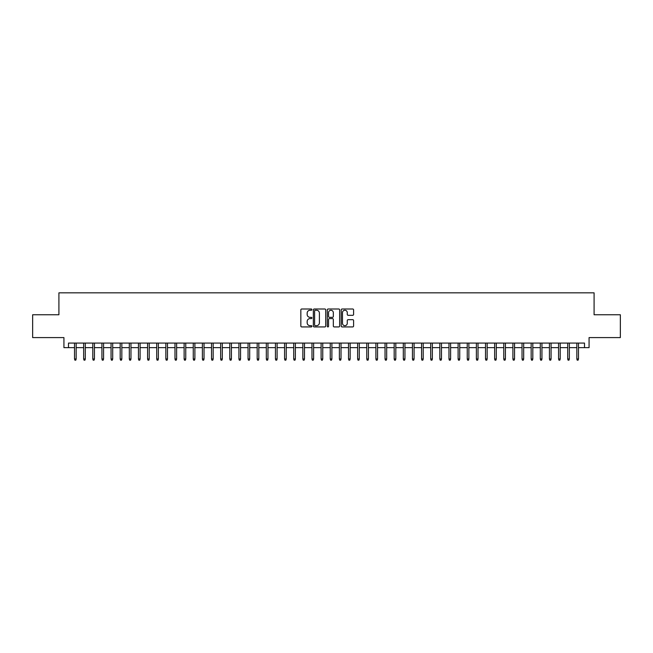 <?xml version="1.0" encoding="UTF-8"?>
<svg xmlns="http://www.w3.org/2000/svg" width="653" height="653" viewBox="0 0 653 653"><rect width="100%" height="100%" fill="white"/><g stroke="black" fill="none" stroke-linecap="round" stroke-linejoin="round"><path stroke-width="0.98" d="M311.889 309.62A0.629 0.629 0 0 0 311.261 309L301.735 309A0.898 0.898 0 0 0 300.837 309.889L300.837 326.027A0.898 0.898 0 0 0 301.735 326.924L311.261 326.924A0.629 0.629 0 0 0 311.889 326.296A0.629 0.629 0 0 0 311.261 325.667L310.028 325.667A2.865 2.865 0 0 1 307.163 322.802L307.163 321.456A2.865 2.865 0 0 1 310.028 318.591L311.261 318.591A0.629 0.629 0 0 0 311.889 317.962A0.629 0.629 0 0 0 311.261 317.334L310.028 317.334A2.865 2.865 0 0 1 307.163 314.468L307.163 313.122A2.865 2.865 0 0 1 310.028 310.248L311.261 310.248A0.629 0.629 0 0 0 311.889 309.62M352.702 315.317A0.898 0.898 0 0 0 353.591 314.42L353.591 309.889A0.898 0.898 0 0 0 352.702 309L342.123 309A0.898 0.898 0 0 0 341.225 309.889L341.225 326.027A0.898 0.898 0 0 0 342.123 326.924L352.702 326.924A0.898 0.898 0 0 0 353.591 326.027L353.591 320.558A0.898 0.898 0 0 0 352.702 319.668L348.171 319.668A0.898 0.898 0 0 0 347.274 320.558L347.274 323.276A2.4 2.4 0 0 1 344.874 325.667A2.4 2.4 0 0 1 342.482 323.276L342.482 312.648A2.4 2.4 0 0 1 344.874 310.248A2.4 2.4 0 0 1 347.274 312.648L347.274 314.42A0.898 0.898 0 0 0 348.171 315.317L352.702 315.317M68.5 347.641L68.5 343.078L584.5 343.078L584.5 347.641L589.071 347.641L589.071 337.593L620.35 337.593L620.35 314.762L594.091 314.762L594.091 292.846L58.909 292.846L58.909 314.762L32.65 314.762L32.65 337.593L63.929 337.593L63.929 347.641L74.524 347.641M325.716 309.889A0.898 0.898 0 0 0 324.819 309L314.24 309A0.898 0.898 0 0 0 313.342 309.889L313.342 326.027A0.898 0.898 0 0 0 314.24 326.924L324.819 326.924A0.898 0.898 0 0 0 325.716 326.027L325.716 309.889M328.181 309L338.76 309A0.898 0.898 0 0 1 339.658 309.889L339.658 326.027A0.898 0.898 0 0 1 338.76 326.924L334.23 326.924A0.898 0.898 0 0 1 333.332 326.027L333.332 319.488A0.898 0.898 0 0 0 332.442 318.591L329.439 318.591A0.898 0.898 0 0 0 328.541 319.488L328.541 326.296A0.629 0.629 0 0 1 327.912 326.924A0.629 0.629 0 0 1 327.284 326.296L327.284 309.889A0.898 0.898 0 0 1 328.181 309M76.164 347.641L83.657 347.641M85.298 347.641L92.791 347.641M94.432 347.641L101.925 347.641M103.566 347.641L111.059 347.641M112.7 347.641L120.185 347.641M121.833 347.641L129.318 347.641M130.967 347.641L138.452 347.641M140.101 347.641L147.586 347.641M149.235 347.641L156.72 347.641M158.361 347.641L165.854 347.641M167.494 347.641L174.988 347.641M176.628 347.641L184.122 347.641M185.762 347.641L193.255 347.641M194.896 347.641L202.381 347.641M204.03 347.641L211.515 347.641M213.164 347.641L220.649 347.641M222.298 347.641L229.783 347.641M231.423 347.641L238.916 347.641M240.557 347.641L248.05 347.641M249.691 347.641L257.184 347.641M258.825 347.641L266.318 347.641M267.959 347.641L275.444 347.641M277.092 347.641L284.577 347.641M286.226 347.641L293.711 347.641M295.36 347.641L302.845 347.641M304.486 347.641L311.979 347.641M313.62 347.641L321.113 347.641M322.753 347.641L330.247 347.641M331.887 347.641L339.38 347.641M341.021 347.641L348.514 347.641M350.155 347.641L357.64 347.641M359.289 347.641L366.774 347.641M368.423 347.641L375.908 347.641M377.556 347.641L385.041 347.641M386.682 347.641L394.175 347.641M395.816 347.641L403.309 347.641M404.95 347.641L412.443 347.641M414.084 347.641L421.577 347.641M423.217 347.641L430.702 347.641M432.351 347.641L439.836 347.641M441.485 347.641L448.97 347.641M450.619 347.641L458.104 347.641M459.745 347.641L467.238 347.641M468.878 347.641L476.372 347.641M478.012 347.641L485.505 347.641M487.146 347.641L494.639 347.641M496.28 347.641L503.765 347.641M505.414 347.641L512.899 347.641M514.548 347.641L522.033 347.641M523.682 347.641L531.167 347.641M532.815 347.641L540.3 347.641M541.941 347.641L549.434 347.641M551.075 347.641L558.568 347.641M560.209 347.641L567.702 347.641M569.343 347.641L576.836 347.641M578.476 347.641L584.5 347.641M315.228 310.248A0.629 0.629 0 0 0 314.599 310.877L314.599 325.039A0.629 0.629 0 0 0 315.228 325.667L316.525 325.667A2.865 2.865 0 0 0 319.399 322.802L319.399 313.122A2.865 2.865 0 0 0 316.525 310.248L315.228 310.248M333.332 312.697A2.4 2.4 0 0 0 330.94 310.297A2.4 2.4 0 0 0 328.541 312.697L328.541 316.436A0.898 0.898 0 0 0 329.439 317.334L332.442 317.334A0.898 0.898 0 0 0 333.332 316.436L333.332 312.697M74.524 358.97L74.891 360.154L75.805 360.154L76.164 358.97L74.524 358.97L74.524 343.078M76.164 358.97L76.164 343.078M83.657 358.97L84.025 360.154L84.939 360.154L85.298 358.97L83.657 358.97L83.657 343.078M85.298 358.97L85.298 343.078M92.791 358.97L93.159 360.154L94.065 360.154L94.432 358.97L92.791 358.97L92.791 343.078M94.432 358.97L94.432 343.078M101.925 358.97L102.284 360.154L103.198 360.154L103.566 358.97L101.925 358.97L101.925 343.078M103.566 358.97L103.566 343.078M111.059 358.97L111.418 360.154L112.332 360.154L112.7 358.97L111.059 358.97L111.059 343.078M112.7 358.97L112.7 343.078M120.185 358.97L120.552 360.154L121.466 360.154L121.833 358.97L120.185 358.97L120.185 343.078M121.833 358.97L121.833 343.078M129.318 358.97L129.686 360.154L130.6 360.154L130.967 358.97L129.318 358.97L129.318 343.078M130.967 358.97L130.967 343.078M138.452 358.97L138.82 360.154L139.734 360.154L140.101 358.97L138.452 358.97L138.452 343.078M140.101 358.97L140.101 343.078M147.586 358.97L147.953 360.154L148.868 360.154L149.235 358.97L147.586 358.97L147.586 343.078M149.235 358.97L149.235 343.078M156.72 358.97L157.087 360.154L158.002 360.154L158.361 358.97L156.72 358.97L156.72 343.078M158.361 358.97L158.361 343.078M165.854 358.97L166.221 360.154L167.135 360.154L167.494 358.97L165.854 358.97L165.854 343.078M167.494 358.97L167.494 343.078M174.988 358.97L175.355 360.154L176.261 360.154L176.628 358.97L174.988 358.97L174.988 343.078M176.628 358.97L176.628 343.078M184.122 358.97L184.481 360.154L185.395 360.154L185.762 358.97L184.122 358.97L184.122 343.078M185.762 358.97L185.762 343.078M193.255 358.97L193.614 360.154L194.529 360.154L194.896 358.97L193.255 358.97L193.255 343.078M194.896 358.97L194.896 343.078M202.381 358.97L202.748 360.154L203.663 360.154L204.03 358.97L202.381 358.97L202.381 343.078M204.03 358.97L204.03 343.078M211.515 358.97L211.882 360.154L212.796 360.154L213.164 358.97L211.515 358.97L211.515 343.078M213.164 358.97L213.164 343.078M220.649 358.97L221.016 360.154L221.93 360.154L222.298 358.97L220.649 358.97L220.649 343.078M222.298 358.97L222.298 343.078M229.783 358.97L230.15 360.154L231.064 360.154L231.423 358.97L229.783 358.97L229.783 343.078M231.423 358.97L231.423 343.078M238.916 358.97L239.284 360.154L240.198 360.154L240.557 358.97L238.916 358.97L238.916 343.078M240.557 358.97L240.557 343.078M248.05 358.97L248.418 360.154L249.324 360.154L249.691 358.97L248.05 358.97L248.05 343.078M249.691 358.97L249.691 343.078M257.184 358.97L257.543 360.154L258.457 360.154L258.825 358.97L257.184 358.97L257.184 343.078M258.825 358.97L258.825 343.078M266.318 358.97L266.677 360.154L267.591 360.154L267.959 358.97L266.318 358.97L266.318 343.078M267.959 358.97L267.959 343.078M275.444 358.97L275.811 360.154L276.725 360.154L277.092 358.97L275.444 358.97L275.444 343.078M277.092 358.97L277.092 343.078M284.577 358.97L284.945 360.154L285.859 360.154L286.226 358.97L284.577 358.97L284.577 343.078M286.226 358.97L286.226 343.078M293.711 358.97L294.079 360.154L294.993 360.154L295.36 358.97L293.711 358.97L293.711 343.078M295.36 358.97L295.36 343.078M302.845 358.97L303.212 360.154L304.127 360.154L304.486 358.97L302.845 358.97L302.845 343.078M304.486 358.97L304.486 343.078M311.979 358.97L312.346 360.154L313.26 360.154L313.62 358.97L311.979 358.97L311.979 343.078M313.62 358.97L313.62 343.078M321.113 358.97L321.48 360.154L322.394 360.154L322.753 358.97L321.113 358.97L321.113 343.078M322.753 358.97L322.753 343.078M330.247 358.97L330.606 360.154L331.52 360.154L331.887 358.97L330.247 358.97L330.247 343.078M331.887 358.97L331.887 343.078M339.38 358.97L339.74 360.154L340.654 360.154L341.021 358.97L339.38 358.97L339.38 343.078M341.021 358.97L341.021 343.078M348.514 358.97L348.873 360.154L349.788 360.154L350.155 358.97L348.514 358.97L348.514 343.078M350.155 358.97L350.155 343.078M357.64 358.97L358.007 360.154L358.921 360.154L359.289 358.97L357.64 358.97L357.64 343.078M359.289 358.97L359.289 343.078M366.774 358.97L367.141 360.154L368.055 360.154L368.423 358.97L366.774 358.97L366.774 343.078M368.423 358.97L368.423 343.078M375.908 358.97L376.275 360.154L377.189 360.154L377.556 358.97L375.908 358.97L375.908 343.078M377.556 358.97L377.556 343.078M385.041 358.97L385.409 360.154L386.323 360.154L386.682 358.97L385.041 358.97L385.041 343.078M386.682 358.97L386.682 343.078M394.175 358.97L394.543 360.154L395.457 360.154L395.816 358.97L394.175 358.97L394.175 343.078M395.816 358.97L395.816 343.078M403.309 358.97L403.676 360.154L404.582 360.154L404.95 358.97L403.309 358.97L403.309 343.078M404.95 358.97L404.95 343.078M412.443 358.97L412.802 360.154L413.716 360.154L414.084 358.97L412.443 358.97L412.443 343.078M414.084 358.97L414.084 343.078M421.577 358.97L421.936 360.154L422.85 360.154L423.217 358.97L421.577 358.97L421.577 343.078M423.217 358.97L423.217 343.078M430.702 358.97L431.07 360.154L431.984 360.154L432.351 358.97L430.702 358.97L430.702 343.078M432.351 358.97L432.351 343.078M439.836 358.97L440.204 360.154L441.118 360.154L441.485 358.97L439.836 358.97L439.836 343.078M441.485 358.97L441.485 343.078M448.97 358.97L449.337 360.154L450.252 360.154L450.619 358.97L448.97 358.97L448.97 343.078M450.619 358.97L450.619 343.078M458.104 358.97L458.471 360.154L459.385 360.154L459.745 358.97L458.104 358.97L458.104 343.078M459.745 358.97L459.745 343.078M467.238 358.97L467.605 360.154L468.519 360.154L468.878 358.97L467.238 358.97L467.238 343.078M468.878 358.97L468.878 343.078M476.372 358.97L476.739 360.154L477.645 360.154L478.012 358.97L476.372 358.97L476.372 343.078M478.012 358.97L478.012 343.078M485.505 358.97L485.865 360.154L486.779 360.154L487.146 358.97L485.505 358.97L485.505 343.078M487.146 358.97L487.146 343.078M494.639 358.97L494.998 360.154L495.913 360.154L496.28 358.97L494.639 358.97L494.639 343.078M496.28 358.97L496.28 343.078M503.765 358.97L504.132 360.154L505.047 360.154L505.414 358.97L503.765 358.97L503.765 343.078M505.414 358.97L505.414 343.078M512.899 358.97L513.266 360.154L514.18 360.154L514.548 358.97L512.899 358.97L512.899 343.078M514.548 358.97L514.548 343.078M522.033 358.97L522.4 360.154L523.314 360.154L523.682 358.97L522.033 358.97L522.033 343.078M523.682 358.97L523.682 343.078M531.167 358.97L531.534 360.154L532.448 360.154L532.815 358.97L531.167 358.97L531.167 343.078M532.815 358.97L532.815 343.078M540.3 358.97L540.668 360.154L541.582 360.154L541.941 358.97L540.3 358.97L540.3 343.078M541.941 358.97L541.941 343.078M549.434 358.97L549.802 360.154L550.716 360.154L551.075 358.97L549.434 358.97L549.434 343.078M551.075 358.97L551.075 343.078M558.568 358.97L558.935 360.154L559.841 360.154L560.209 358.97L558.568 358.97L558.568 343.078M560.209 358.97L560.209 343.078M567.702 358.97L568.061 360.154L568.975 360.154L569.343 358.97L567.702 358.97L567.702 343.078M569.343 358.97L569.343 343.078M576.836 358.97L577.195 360.154L578.109 360.154L578.476 358.97L576.836 358.97L576.836 343.078M578.476 358.97L578.476 343.078"/></g></svg>
